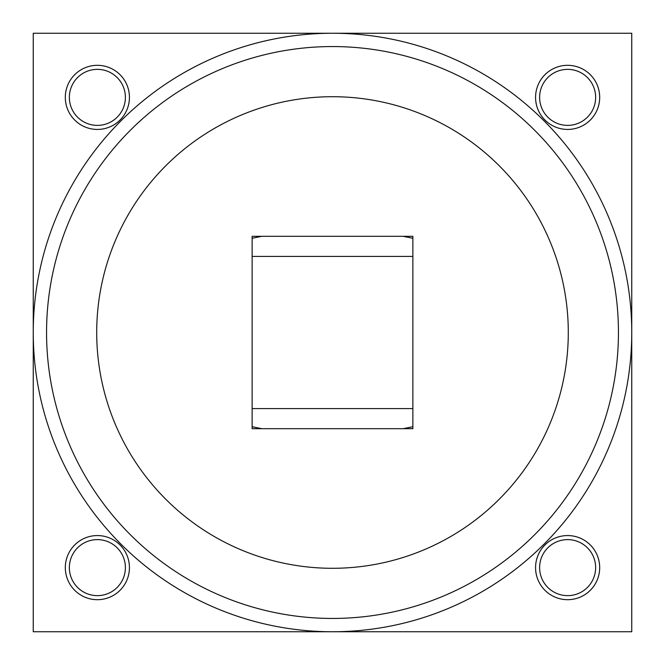 <?xml version="1.0" encoding="UTF-8"?>
<svg xmlns="http://www.w3.org/2000/svg" width="665" height="665" viewBox="0 0 665 665"><rect width="100%" height="100%" fill="white"/><g stroke="black" fill="none" stroke-linecap="round" stroke-linejoin="round"><path stroke-width="1" d="M332.5 631.75A299.25 299.25 0 0 1 33.25 332.5A299.25 299.25 0 0 1 332.5 33.25A299.25 299.25 0 0 1 631.75 332.5A299.25 299.25 0 0 1 332.5 631.75A299.25 299.25 0 0 1 33.25 332.5A299.25 299.25 0 0 1 332.5 33.25M332.5 568.292A235.792 235.792 0 0 0 568.292 332.5A235.792 235.792 0 0 0 332.5 96.708A235.792 235.792 0 0 0 96.708 332.5A235.792 235.792 0 0 0 332.5 568.292M567.627 69.359A28.013 28.013 0 0 1 595.64 97.373A28.013 28.013 0 0 1 567.627 125.386A28.013 28.013 0 0 1 539.614 97.373A28.013 28.013 0 0 1 567.627 69.359M567.627 129.434A32.061 32.061 0 0 1 535.566 97.373A32.061 32.061 0 0 1 567.627 65.311A32.061 32.061 0 0 1 599.689 97.373A32.061 32.061 0 0 1 567.627 129.434M567.627 539.614A28.013 28.013 0 0 1 595.64 567.627A28.013 28.013 0 0 1 567.627 595.64A28.013 28.013 0 0 1 539.614 567.627A28.013 28.013 0 0 1 567.627 539.614M567.627 599.689A32.061 32.061 0 0 1 535.566 567.627A32.061 32.061 0 0 1 567.627 535.566A32.061 32.061 0 0 1 599.689 567.627A32.061 32.061 0 0 1 567.627 599.689M97.373 69.359A28.013 28.013 0 0 1 125.386 97.373A28.013 28.013 0 0 1 97.373 125.386A28.013 28.013 0 0 1 69.359 97.373A28.013 28.013 0 0 1 97.373 69.359M97.373 129.434A32.061 32.061 0 0 1 65.311 97.373A32.061 32.061 0 0 1 97.373 65.311A32.061 32.061 0 0 1 129.434 97.373A32.061 32.061 0 0 1 97.373 129.434M97.373 539.614A28.013 28.013 0 0 1 125.386 567.627A28.013 28.013 0 0 1 97.373 595.64A28.013 28.013 0 0 1 69.359 567.627A28.013 28.013 0 0 1 97.373 539.614M97.373 599.689A32.061 32.061 0 0 1 65.311 567.627A32.061 32.061 0 0 1 97.373 535.566A32.061 32.061 0 0 1 129.434 567.627A32.061 32.061 0 0 1 97.373 599.689M33.25 33.25L33.25 631.75L631.75 631.75L631.75 33.25L33.25 33.25M403.181 236.316L412.874 238.269M252.126 238.269L261.819 236.316M261.819 428.684L252.126 426.731M412.874 426.731L403.181 428.684M412.874 236.316L412.874 428.684L252.126 428.684L252.126 236.316L412.874 236.316M332.5 618.442A285.942 285.942 0 0 0 618.442 332.5A285.942 285.942 0 0 0 332.5 46.558A285.942 285.942 0 0 0 46.558 332.5A285.942 285.942 0 0 0 332.5 618.442M412.874 256.407L252.126 256.407M412.874 408.593L252.126 408.593"/></g></svg>
